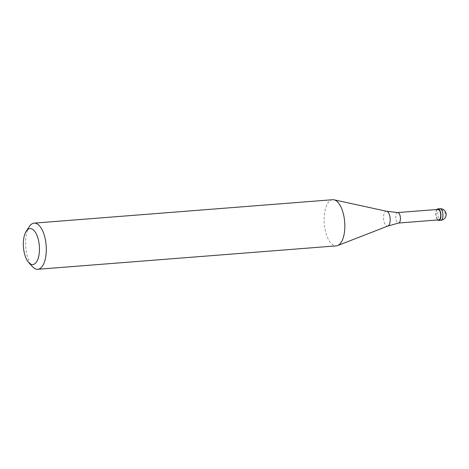<?xml version="1.0" encoding="UTF-8"?>
<svg xmlns="http://www.w3.org/2000/svg" width="469" height="469" viewBox="0 0 469 469"><rect width="100%" height="100%" fill="white"/><g stroke="black" fill="none" stroke-linecap="round" stroke-linejoin="round"><path stroke-width="0.35" stroke-dasharray="2.35 1.76" d="M436.891 209.502A5.792 2.556 -94.5 0 0 435.83 214.849A5.792 2.556 -94.5 0 0 437.712 219.967M437.964 209.414A5.247 2.316 85.5 0 0 437.079 209.919A5.247 2.316 -94.5 0 0 436.193 215.887A5.247 2.316 -94.5 0 0 438.785 219.885M397.712 212.574L397.665 212.574A5.247 2.316 85.5 0 0 396.78 213.078A5.247 2.316 -94.5 0 0 395.895 219.046A5.247 2.316 -94.5 0 0 398.486 223.045L398.533 223.039M332.679 199.718A23.151 10.218 85.5 0 0 328.781 201.934A23.151 10.218 -94.5 0 0 324.876 228.256A23.151 10.218 -94.5 0 0 336.296 245.873M29.371 226.504A23.151 10.218 -94.5 0 0 25.772 247.005A23.151 10.218 -94.5 0 0 32.519 266.691M445.55 214.087A5.792 4.766 41.1 0 0 438.943 209.274L436.95 209.432M439.916 208.723A5.792 2.556 85.5 0 0 438.943 209.274A5.792 2.556 -94.5 0 0 437.97 215.857A5.792 2.556 -94.5 0 0 440.825 220.266M386.732 211.285A7.457 3.295 85.5 0 0 385.043 211.965A7.457 3.295 -94.5 0 0 383.871 220.922A7.457 3.295 -94.5 0 0 387.892 226.023"/><path stroke-width="0.7" d="M439.916 208.723A5.792 2.556 85.5 0 1 442.777 213.125A5.792 2.556 85.5 0 1 441.798 219.709A5.792 2.556 -94.5 0 1 440.825 220.266A5.792 5.792 0 0 0 445.544 211.894A5.792 5.792 0 0 0 439.916 208.723L437.923 208.875A5.792 2.556 85.5 0 0 436.95 209.432A5.792 2.556 -94.5 0 0 436.891 209.502M437.712 219.967A5.792 2.556 -94.5 0 0 438.826 220.418A5.792 2.556 -94.5 0 0 439.805 219.867A5.792 2.556 85.5 0 0 440.778 213.284A5.792 2.556 85.5 0 0 437.923 208.875M398.533 223.039L438.785 219.885A5.247 2.316 -94.5 0 0 439.67 219.381A5.247 2.316 85.5 0 0 440.555 213.413A5.247 2.316 85.5 0 0 437.964 209.414L397.712 212.574M398.486 223.045A5.247 2.316 -94.5 0 0 398.586 223.033A5.247 2.316 -94.5 0 0 399.371 222.541A5.247 2.316 85.5 0 0 400.274 216.678A5.247 2.316 85.5 0 0 397.765 212.574L386.732 211.285A7.457 3.295 85.5 0 1 390.05 217.411A7.457 3.295 85.5 0 1 388.719 225.407A7.457 3.295 -94.5 0 1 387.892 226.023L337.627 245.568A23.151 10.218 -94.5 0 0 340.195 243.657A23.151 10.218 85.5 0 0 344.334 218.83A23.151 10.218 85.5 0 0 334.039 199.812A23.151 10.218 85.5 0 0 332.679 199.718L34.149 223.127A23.151 10.218 85.5 0 1 45.569 240.744A23.151 10.218 85.5 0 1 41.665 267.066A23.151 10.218 -94.5 0 1 37.766 269.282A23.151 10.218 -94.5 0 1 32.519 266.691L28.715 262.529A18.045 7.967 -94.5 0 0 35.843 262.828A18.045 7.967 85.5 0 0 38.124 238.844A18.045 7.967 85.5 0 0 26.944 230.297A18.045 7.967 -94.5 0 0 26.258 231.205A18.045 7.967 -94.5 0 0 23.45 247.186A18.045 7.967 -94.5 0 0 28.715 262.529M37.766 269.282L336.296 245.873A23.151 10.218 -94.5 0 0 337.627 245.568M34.149 223.127A23.151 10.218 85.5 0 0 30.251 225.343A23.151 10.218 -94.5 0 0 29.371 226.504L26.258 231.205M440.825 220.266L438.826 220.418M398.586 223.033L387.892 226.023M386.732 211.285L334.039 199.812"/></g></svg>
